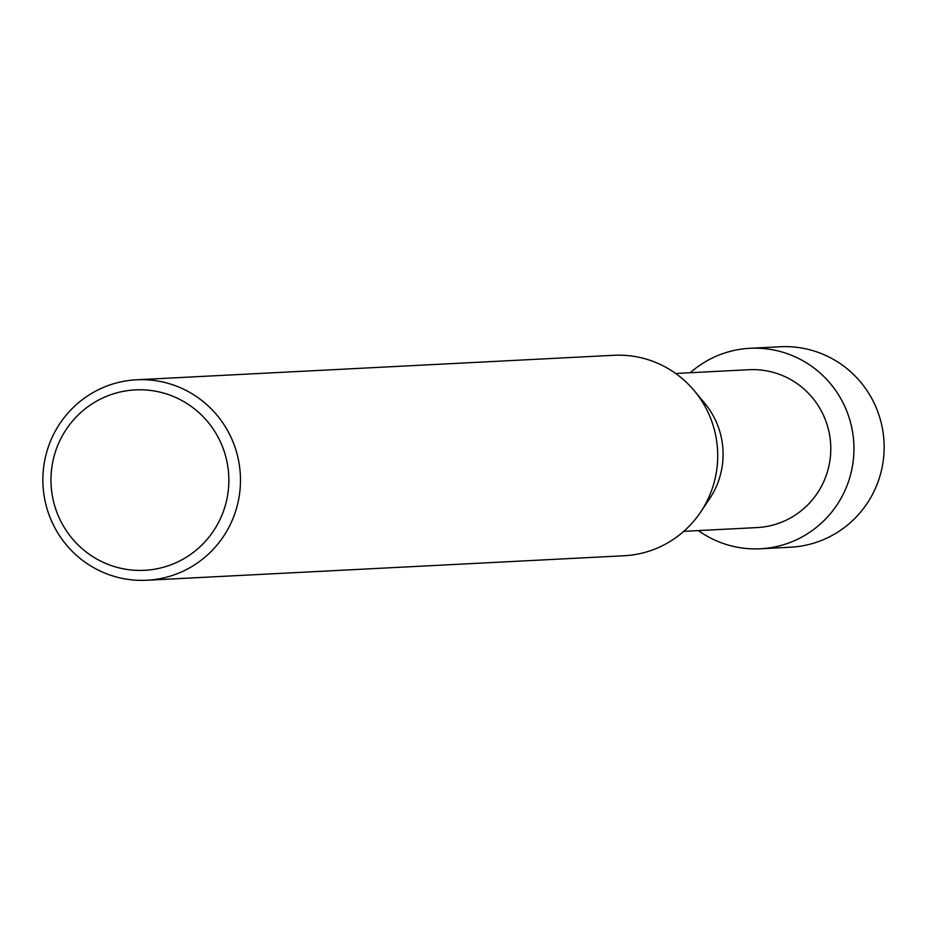<?xml version="1.0" encoding="UTF-8"?>
<svg xmlns="http://www.w3.org/2000/svg" width="927" height="927" viewBox="0 0 927 927"><rect width="100%" height="100%" fill="white"/><g stroke="black" fill="none" stroke-linecap="round" stroke-linejoin="round"><path stroke-width="1.39" d="M675.679 373.477L748.935 369.711A79.038 77.81 87.1 0 1 828.043 427.938A79.038 77.81 87.1 0 1 789.016 518.761A79.038 77.81 87.1 0 1 757.035 527.579L683.778 531.345M709.387 359.502A100.371 98.807 87.1 0 1 842.724 402.214A100.371 98.807 87.1 0 1 800.893 537.567A100.371 98.807 87.1 0 1 698.367 530.592A100.371 98.807 87.1 0 0 760.279 548.772A100.371 98.807 87.1 0 0 800.893 537.567A100.371 98.807 87.1 0 0 850.465 422.237A100.371 98.807 87.1 0 0 750.001 348.297A100.371 98.807 87.1 0 0 709.387 359.502A100.371 98.807 87.1 0 0 690.267 372.724A100.371 98.807 87.1 0 1 709.387 359.502M136.524 379.78L613.767 355.296A100.371 98.807 87.1 0 1 694.277 390.742L704.624 403.152A79.038 77.81 87.1 0 1 709.537 498.853L700.511 512.26A100.371 98.807 87.1 0 1 664.671 544.555A100.371 98.807 87.1 0 1 624.056 555.76L146.814 580.244A100.371 98.807 87.1 0 1 46.35 506.316A100.371 98.807 87.1 0 1 95.921 390.985A100.371 98.807 87.1 0 1 136.524 379.78A100.371 98.807 87.1 0 1 236.988 453.709A100.371 98.807 87.1 0 1 187.428 569.039A100.371 98.807 87.1 0 1 146.814 580.244M694.277 390.742A100.371 98.807 87.1 0 1 700.511 512.26M98.737 399.977A90.325 88.934 87.1 0 1 218.737 438.401A90.325 88.934 87.1 0 1 181.089 560.232A90.325 88.934 87.1 0 1 61.089 521.797A90.325 88.934 87.1 0 1 98.737 399.977M750.001 348.297L780.186 346.756A100.371 98.807 87.1 0 1 880.65 420.684A100.371 98.807 87.1 0 1 831.079 536.015A100.371 98.807 87.1 0 1 790.476 547.22L760.279 548.772"/></g></svg>
